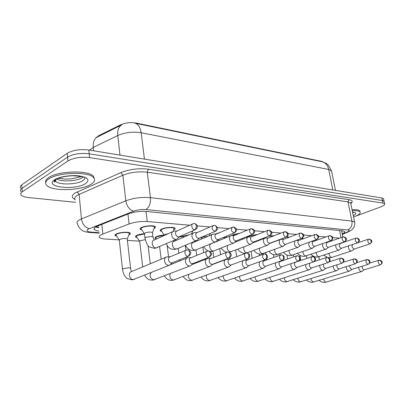 <?xml version="1.0" encoding="UTF-8"?>
<svg xmlns="http://www.w3.org/2000/svg" width="405" height="405" viewBox="0 0 405 405"><rect width="100%" height="100%" fill="white"/><g stroke="black" fill="none" stroke-linecap="round" stroke-linejoin="round"><path stroke-width="0.61" d="M316.189 239.719L315.206 240.509M302.383 238.059L303.016 238.348L303.006 238.874M286.786 236.783L289.307 237.198M269.568 235.826L274.129 235.73M247.222 237.386L249.085 235.907L257.681 234.394M231.69 235.518L233.194 234.667L239.897 233.199M215.328 234.034L220.452 232.267M193.798 230.318L192.466 231.336M161.833 231.478L160.37 230.901C159.843 230.364 160.279 229.756 161.676 229.078C165.139 227.352 173.77 226.77 174.945 228.162C175.456 228.693 175.041 229.291 173.694 229.949M141.806 229.964L140.297 229.351C139.745 228.8 140.145 228.182 141.497 227.504C144.955 225.701 154.011 225.124 155.277 226.608C155.829 227.175 155.404 227.797 154.001 228.481L153.971 228.496M200.551 237.619L201.366 237.598M179.273 236.778L183.288 236.358M156.553 238.894L155.166 238.358C154.68 237.867 155.095 237.31 156.406 236.687C158.502 235.801 161.134 235.264 164.314 235.072M137.128 237.613L135.695 237.046C135.184 236.545 135.569 235.983 136.839 235.356C138.748 234.51 141.244 233.969 144.332 233.731M116.716 236.267L115.233 235.669C114.701 235.158 115.05 234.586 116.275 233.958C119.591 232.192 128.851 231.619 130.132 233.088C130.663 233.614 130.288 234.196 129.018 234.824L128.825 234.915M189.808 225.226L147.253 221.56C140.859 221.201 134.804 221.996 129.094 223.955L101.351 234.622C99.276 235.71 98.709 236.697 99.65 237.583C100.607 238.368 102.561 238.859 105.508 239.051L119.131 239.881M323.382 162.096L321.651 161.362L136.09 123.039C130.552 122.138 125.363 122.74 120.513 124.856L98.749 135.65L96.112 137.675M339.537 238.12L332.626 237.522M325.893 236.945L318.436 236.302M311.627 235.715L303.573 235.022M296.683 234.429L287.995 233.68M281.019 233.077L271.639 232.273M264.587 231.665L254.451 230.789M247.313 230.177L236.368 229.235M229.144 228.612L217.318 227.595M210.003 226.962L197.215 225.863M127.393 240.388L139.507 241.127M262.835 238.965L262.379 238.611M278.149 240.261L277.84 240.211M175.066 240.114L174.666 240.028M331.735 171.867L331.523 170.819L328.207 164.977L325.944 163.24L322.238 161.787C325.569 162.729 327.726 165.291 328.698 169.467L141.168 132.749C132.86 131.483 125.054 132.405 117.754 135.518C117.293 130.228 118.624 126.679 121.748 124.872L96.689 137.371M75.563 202.313L28.709 197.574C25.009 197.174 22.538 196.379 21.298 195.185C20.326 194.122 20.66 193.013 22.29 191.864L67.949 160.927C73.644 157.783 80.843 156.674 89.545 157.606L382.948 203.072L382.386 200.521L384.051 201.209L384.173 201.751L384.051 201.209L382.386 200.521L89.161 153.794L382.386 200.521L381.824 197.974L383.494 198.678L383.611 199.225M67.949 160.927L67.594 157.11C73.28 153.94 80.468 152.837 89.161 153.794C80.468 152.837 73.28 153.94 67.594 157.11L22.037 188.335L67.594 157.11L67.245 153.308C72.915 150.113 80.094 149.01 88.776 149.997L381.824 197.974M21.05 191.692C20.078 190.613 20.407 189.494 22.037 188.335C20.407 189.494 20.078 190.613 21.05 191.692M322.238 161.787L135.154 123.236C138.358 124.224 140.363 127.398 141.168 132.749L144.443 159.114M55.632 180.346L54.209 180.058L55.632 180.346M20.802 188.214C19.83 187.115 20.154 185.981 21.784 184.812L67.245 153.308M342.235 233.837C344.351 232.9 345.166 232.116 344.675 231.483L342.6 230.835L146.554 211.501C140.145 211.071 134.085 211.861 128.37 213.87L96.182 226.608C94.147 227.716 93.601 228.734 94.537 229.655C95.307 230.329 96.79 230.809 98.982 231.088M98.638 227.696L95.529 226.982M382.948 203.072L384.613 203.75C385.109 204.662 383.732 205.74 380.492 206.99L355.312 216.316M342.443 230.82L341.699 231.169M129.053 234.308L129.261 233.245C128.127 231.949 119.961 232.45 117.04 234.014C115.951 234.566 115.643 235.072 116.114 235.523M127.276 239.33L127.226 238.884C125.317 238.206 122.872 238.368 119.885 239.365L119.318 240.251L122.492 269.082M170.196 256.78L166.804 256.881C165.139 257.388 164.379 258.744 164.526 260.952C165.073 263.559 166.42 265.022 168.561 265.351L169.781 265.098L170.961 264.004M185.87 250.275L170.13 256.81C168.92 257.175 168.374 258.157 168.485 259.762C168.885 261.645 169.857 262.708 171.401 262.951L172.489 262.658M154.199 227.868L154.401 226.77C153.277 225.469 145.294 225.975 142.246 227.564C141.046 228.162 140.692 228.703 141.178 229.195M152.467 232.946L152.412 232.49C150.559 231.807 148.124 231.974 145.111 232.981L144.458 233.943L144.934 237.867M177.096 230.961L173.75 231.179C172.211 231.66 171.523 232.931 171.679 234.996C172.216 237.517 173.522 238.975 175.593 239.36L176.863 239.117L177.972 238.044M192.577 223.975L177.061 230.977C175.947 231.321 175.451 232.242 175.567 233.741C175.957 235.568 176.904 236.626 178.397 236.91L179.562 236.591M144.464 233.953L137.563 235.406C136.439 235.958 136.1 236.459 136.551 236.9M145.233 239.735L140.327 240.626L139.71 241.501L142.717 266.935M191.008 257.681L187.616 257.772C186.027 258.253 185.313 259.575 185.485 261.741C186.027 264.278 187.318 265.705 189.353 266.019L190.461 265.796L191.514 264.855M206.844 251.338L190.942 257.707C189.793 258.051 189.282 259.013 189.408 260.582C189.803 262.42 190.735 263.452 192.203 263.69L193.175 263.437M164.4 235.295L157.094 236.733C155.935 237.284 155.571 237.775 155.996 238.211M210.732 258.532L207.34 258.613C205.826 259.073 205.158 260.364 205.345 262.491C205.892 264.961 207.127 266.348 209.056 266.652L210.073 266.45L211.015 265.645M226.684 252.35L210.671 258.557C209.572 258.886 209.096 259.823 209.233 261.362C209.628 263.154 210.524 264.161 211.916 264.384L212.787 264.171M229.448 259.337L226.066 259.413C224.618 259.858 223.995 261.119 224.193 263.199C224.74 265.604 225.929 266.956 227.767 267.254L229.539 266.374M245.481 253.317L229.392 259.362C228.344 259.681 227.899 260.597 228.04 262.106C228.44 263.847 229.301 264.829 230.627 265.047L231.407 264.86M183.394 236.586L179 237.041M242.959 260.628L242.109 263.873C242.651 266.222 243.8 267.538 245.546 267.826L247.161 267.052M247.237 260.106L244.286 260.142M263.321 254.234L247.182 260.126C246.184 260.435 245.764 261.326 245.916 262.81C246.316 264.505 247.141 265.462 248.407 265.675L249.11 265.513M201.513 237.831L199.989 237.862M173.912 229.336L174.089 228.329C173.051 227.099 165.442 227.615 162.385 229.134C161.149 229.731 160.765 230.268 161.231 230.744M168.338 233.634L165.169 234.419L164.465 235.386M197.25 232.51L193.899 232.713C192.431 233.174 191.783 234.419 191.955 236.444C192.496 238.904 193.747 240.317 195.716 240.691L196.876 240.474L197.873 239.547M212.868 225.717L197.21 232.526C196.147 232.855 195.681 233.761 195.807 235.229C196.202 237.011 197.108 238.039 198.531 238.312L199.569 238.039M188.882 234.91L184.245 235.786L183.49 236.717L183.561 237.234M216.371 233.984L213.025 234.176C211.623 234.611 211.01 235.831 211.197 237.821C211.734 240.216 212.944 241.593 214.812 241.952L215.875 241.76L216.771 240.955M232.09 227.372L216.331 233.999C215.318 234.318 214.878 235.199 215.014 236.641C215.409 238.378 216.28 239.375 217.632 239.638L218.568 239.406M208.038 236.282L202.414 237.087L201.609 238.008L201.746 238.94M234.535 235.381L231.199 235.563C229.858 235.983 229.286 237.173 229.483 239.127C230.02 241.466 231.179 242.808 232.966 243.157L233.938 242.975L234.743 242.281M250.331 228.946L234.5 235.396C233.528 235.7 233.118 236.566 233.265 237.983C233.655 239.674 234.495 240.646 235.781 240.904L236.626 240.702M90.993 184.28C81.228 190.75 51.87 191.606 46.636 185.308C44.844 183.313 45.522 181.222 48.661 179.03C57.976 172.115 89.186 171.366 93.636 177.694C95.438 179.86 94.557 182.053 90.993 184.28M45.689 182.64C45.152 180.994 46.104 179.334 48.549 177.658C57.854 170.718 89.044 169.994 93.499 176.352L94.405 178.914M352.244 210.64C356.542 210.484 359.149 210.909 360.075 211.926C360.87 213.339 358.805 214.994 353.864 216.888L353.56 216.999M352.046 209.684C356.344 209.532 358.951 209.967 359.878 210.99L360.065 211.891M259.565 261.787L259.154 264.516C259.696 266.804 260.805 268.09 262.47 268.373L263.938 267.69M280.265 255.115L264.111 260.861C263.159 261.154 262.764 262.025 262.926 263.478C263.321 265.138 264.121 266.07 265.326 266.277L265.958 266.136M275.592 262.789L275.395 265.123C275.937 267.361 277.005 268.616 278.594 268.89L279.936 268.287M296.394 255.95L280.235 261.554C279.328 261.838 278.959 262.693 279.126 264.116C279.521 265.736 280.29 266.647 281.44 266.844L282.017 266.723M290.957 263.69L290.886 265.71C291.423 267.892 292.456 269.123 293.974 269.386L295.204 268.849M311.754 256.75L295.62 262.217C294.749 262.491 294.4 263.326 294.577 264.723C294.967 266.308 295.711 267.194 296.809 267.391L297.336 267.28M219.404 232.708L216.098 233.999M251.819 236.712L248.493 236.879C247.207 237.29 246.67 238.454 246.878 240.373C247.415 242.656 248.533 243.962 250.234 244.301L251.859 243.526M267.654 230.45L251.783 236.728C250.857 237.021 250.467 237.867 250.624 239.259C251.014 240.909 251.824 241.861 253.049 242.104L253.814 241.927M225.924 237.72L223.028 237.568M239.254 233.457L233.781 234.713L232.429 235.482M268.282 237.983L264.966 238.14C263.736 238.53 263.235 239.669 263.452 241.557C263.989 243.785 265.067 245.06 266.687 245.389L268.176 244.706M284.133 231.883L268.247 237.998C267.361 238.277 266.996 239.102 267.158 240.474C267.548 242.084 268.328 243.01 269.497 243.253L270.191 243.096M242.392 238.99L242.438 239.289L241.562 238.732M257.119 234.617L249.642 235.953L248.007 237.062M283.981 239.193L280.685 239.34C279.506 239.719 279.03 240.833 279.258 242.686C279.789 244.863 280.832 246.108 282.381 246.427L283.743 245.82M299.832 233.25L283.945 239.208C283.095 239.476 282.756 240.286 282.923 241.633C283.313 243.208 284.062 244.109 285.181 244.342L285.814 244.205M305.669 264.516L305.679 266.267C306.215 268.404 307.208 269.598 308.666 269.857L309.79 269.381M309.734 263.169L309.329 265.305C309.719 266.849 310.438 267.72 311.485 267.908L311.966 267.811M319.763 265.28L319.818 266.799C320.35 268.89 321.312 270.059 322.709 270.312L323.742 269.882M323.605 264.035L323.428 265.857C323.813 267.371 324.511 268.221 325.514 268.404L325.954 268.318M333.259 265.994L333.345 267.305C333.872 269.35 334.808 270.5 336.145 270.742L337.097 270.358M336.98 264.814L336.914 266.389C337.299 267.872 337.973 268.702 338.934 268.88L339.339 268.804M346.199 266.662L346.3 267.796C346.827 269.796 347.728 270.915 349.014 271.158L349.89 270.808M349.824 265.528L349.829 266.895C350.209 268.348 350.862 269.158 351.788 269.335L352.163 269.264M358.612 267.285L358.719 268.262C359.24 270.221 360.121 271.32 361.351 271.552L362.161 271.239M362.161 266.196L362.207 267.386C362.586 268.804 363.219 269.598 364.11 269.77L361.817 271.466M263.108 238.327L263.22 238.601M295.012 240.828L294.349 243.764C294.88 245.896 295.883 247.111 297.371 247.42L298.617 246.878M298.971 240.352L296.009 240.459M314.796 234.556L298.936 240.362C298.12 240.626 297.802 241.415 297.974 242.737C298.358 244.276 299.087 245.162 300.156 245.384L300.738 245.263M273.572 235.948L268.824 236.115M309.086 242.266L308.772 244.797C309.298 246.878 310.27 248.068 311.693 248.366L312.842 247.885M329.083 235.801L313.262 241.466C312.478 241.719 312.179 242.494 312.356 243.795C312.741 245.298 313.445 246.164 314.467 246.382L314.999 246.275M288.669 237.436L286.411 236.996M322.714 243.567L322.567 245.784C323.094 247.819 324.035 248.984 325.397 249.272L326.455 248.842M342.736 236.996L326.967 242.524L326.116 244.807C326.496 246.28 327.179 247.121 328.161 247.339L328.647 247.242M302.236 239.031L302.368 238.585L301.927 238.297M335.821 244.772L335.78 246.726C336.302 248.721 337.218 249.86 338.524 250.143L339.501 249.753M355.798 238.14L340.089 243.537L339.289 245.774C339.668 247.217 340.327 248.042 341.273 248.25L341.719 248.164M348.421 245.906L348.447 247.632C348.963 249.586 349.849 250.7 351.105 250.978L352.011 250.624M368.302 239.239L352.669 244.504L351.915 246.701L353.838 249.126L354.248 249.045M101.827 224.304L102.829 233.979M98.577 227.119L97.894 227.099M98.359 225.666L98.466 226.005M98.749 135.65L98.81 136.232M321.651 161.362L321.712 161.681M136.09 123.039L136.141 123.439M120.513 124.856L120.584 125.449M127.955 214.032L129.094 223.955M146.018 211.451L147.253 221.56M339.603 230.541L341.015 237.598M119.996 155.11L117.754 135.518L93.282 147.4L89.54 150.123M97.549 136.855C94.314 138.682 92.892 142.195 93.282 147.4L93.631 150.792M335.472 190.385L331.523 170.819L328.698 169.467L332.809 189.95M21.784 184.812L22.29 191.864M88.776 149.997L89.545 157.606M342.301 234.161L347.374 231.994C349.652 230.941 349.773 230.258 347.733 229.949L145.937 209.577C141.629 209.279 137.553 209.81 133.701 211.167L88.33 229.093C85.916 230.663 86.918 231.675 91.328 232.141L99.144 232.673M89.682 232.475L89.93 232.49C86.898 232.212 84.726 231.741 83.42 231.068C83.04 231.24 78.089 227.985 77.588 223.899C76.353 222.654 77.011 221.297 79.567 219.829L81.466 218.928L79.127 194.415L77.249 195.372C74.733 196.946 74.095 198.435 75.33 199.832M99.19 233.113L89.93 232.49L91.328 232.141M75.036 199.462C71.315 197.65 71.326 195.504 75.062 193.028L120.908 172.586C129.529 169.219 138.687 168.08 148.382 169.184L349.019 199.655C352.573 200.313 353.19 201.584 350.872 203.472M89.282 228.663C85.02 227.524 82.412 224.279 81.466 218.928L125.813 200.804L122.882 175.223L79.127 194.415L77.168 191.94M133.701 211.167C129.509 209.856 126.876 206.403 125.813 200.804C133.569 197.984 141.775 196.931 150.442 197.645L147.263 172.191C138.662 171.244 130.531 172.252 122.882 175.223L120.908 172.586M145.937 209.577C149.273 207.294 150.776 203.315 150.442 197.645L351.935 221.12L347.971 201.877L147.263 172.191L148.382 169.184M347.733 229.949C351.039 228.324 352.441 225.382 351.935 221.12L354.603 222.031L354.76 222.836M350.831 203.806L350.649 202.935L347.971 201.877L349.019 199.655M349.338 231.452L347.374 231.994M94.107 228.967L94.471 228.992M187.864 256.294C189.089 255.595 189.636 254.259 189.494 252.28C189.216 250.761 188.568 249.951 187.545 249.855L186.528 250.001C183.683 250.381 184.943 256.325 187.864 256.294L189.115 255.884M130.577 268.48L130.537 268.1L128.663 267.786L123.12 268.697L122.538 269.467C123.596 275.916 126.583 278.306 127.428 278.691L132.4 279.86L134.733 279.156M165.893 257.266L131.676 271.537C127.793 272.14 129.271 279.728 133.25 279.566L169.174 265.3M194.633 229.751C195.843 229.022 196.374 227.701 196.238 225.787C195.98 224.39 195.377 223.631 194.42 223.514L193.236 223.676C190.568 224.061 191.859 229.686 194.633 229.751L195.929 229.326M153.004 237.31L152.953 236.864L151.197 236.459L145.643 237.376L144.985 238.312C146.544 243.84 148.088 246.736 149.612 247.01L154.68 248.392L157.611 247.511M172.834 231.594L154.275 240.008C150.604 240.6 152.209 247.961 156.016 247.956L176.307 239.309M208.742 257.231C209.972 256.552 210.514 255.251 210.367 253.333C210.079 251.854 209.425 251.065 208.398 250.968L207.421 251.11C204.717 251.459 205.968 257.266 208.742 257.231L209.841 256.897M151.111 272.565C149.237 275.992 150.133 278.417 153.794 279.84L155.12 279.485M228.501 258.117C229.731 257.459 230.268 256.198 230.116 254.325C229.827 252.887 229.164 252.118 228.131 252.021L227.19 252.153C224.623 252.477 225.869 258.157 228.501 258.117L229.468 257.843M170.176 273.638C169.194 276.974 170.242 279.126 173.32 280.098L174.514 279.794M247.227 258.962C248.457 258.319 248.994 257.089 248.832 255.266C248.538 253.864 247.875 253.115 246.842 253.024L245.931 253.145C243.491 253.444 244.721 258.998 247.227 258.962L248.083 258.729M188.644 274.484C188.117 277.638 189.206 279.592 191.914 280.346L192.988 280.083M265.002 259.757C266.232 259.139 266.763 257.939 266.596 256.162C266.298 254.796 265.629 254.062 264.597 253.97L263.716 254.092C261.792 256.137 262.217 258.025 265.002 259.757L265.766 259.559M206.347 275.208C206.115 278.179 207.208 279.971 209.628 280.579L210.6 280.351M214.827 231.376C216.037 230.673 216.569 229.387 216.422 227.529C216.159 226.167 215.551 225.428 214.589 225.307L213.45 225.464C211.324 227.585 211.78 229.554 214.827 231.376L215.976 231.027M193.094 233.067L174.312 241.274C170.814 241.82 172.398 249.04 176.028 249.029L177.461 248.645M233.963 232.921C235.173 232.237 235.705 230.987 235.548 229.174L233.705 227.008L232.607 227.154C230.597 229.215 231.047 231.139 233.963 232.921L234.986 232.627M212.306 234.475L193.357 242.479C190.016 242.985 191.59 250.062 195.053 250.052L196.339 249.718M252.123 234.389C253.333 233.72 253.859 232.505 253.702 230.739L251.849 228.623L250.786 228.759C248.888 230.764 249.333 232.642 252.123 234.389L253.039 234.141M230.561 235.821L211.486 243.628C208.291 244.099 209.851 251.039 213.157 251.024L214.326 250.735M84.706 177.188C85.237 178.347 84.594 179.501 82.787 180.65C76.894 184.675 58.806 185.156 55.708 181.273L55.12 179.779M85.506 183.602C75.041 190.709 43.031 187.125 54.629 179.769C59.282 176.636 71.148 174.803 79.436 175.937C88.087 177.562 90.112 180.114 85.506 183.602M83.197 177.076L82.488 177.577C77.178 181.182 61.636 182.108 56.634 179.056M84.144 176.985L83.708 177.233C83.389 176.651 79.826 176.165 73.016 175.775C65.281 176.033 59.459 177.344 55.561 179.704C54.032 181.516 53.693 182.27 54.538 181.956L55.708 181.273L53.814 180.372M353.438 212.306L352.74 213.03M352.532 212.028C356.699 212.488 356.952 213.708 353.292 215.693M281.895 260.516C283.12 259.914 283.647 258.744 283.48 257.013C283.176 255.677 282.508 254.963 281.475 254.872L280.625 254.988C278.802 256.978 279.227 258.82 281.895 260.516L282.579 260.349M223.292 275.845C223.266 278.64 224.345 280.295 226.532 280.807L227.413 280.604M297.969 261.24C299.189 260.653 299.715 259.509 299.543 257.823C299.234 256.517 298.566 255.818 297.538 255.732L296.713 255.838C294.987 257.777 295.407 259.58 297.969 261.24L298.586 261.093M239.507 276.423C239.633 279.05 240.686 280.584 242.681 281.019L243.481 280.842M313.283 261.929C314.503 261.357 315.019 260.243 314.842 258.592L313.789 256.846L312.037 256.654C310.407 258.542 310.822 260.304 313.283 261.929L313.845 261.802M255.034 276.939C255.266 279.425 256.294 280.852 258.117 281.227L258.851 281.065M269.381 235.781C270.591 235.133 271.112 233.948 270.95 232.222L269.092 230.156L268.059 230.288C266.262 232.237 266.703 234.07 269.381 235.781L270.201 235.568M227.64 245.45C226.542 248.569 227.468 250.73 230.415 251.945L231.468 251.697M285.803 237.102C287.008 236.474 287.525 235.32 287.358 233.634L285.5 231.614L284.497 231.741C282.796 233.639 283.232 235.427 285.803 237.102L286.537 236.92M243.916 246.898C243.309 249.91 244.296 251.89 246.873 252.831L247.835 252.609M301.447 238.363C302.646 237.75 303.158 236.626 302.991 234.981L301.128 233.007L300.156 233.123C298.541 234.976 298.971 236.722 301.447 238.363L302.11 238.206M259.595 248.194C259.286 251.075 260.288 252.902 262.597 253.677L263.473 253.479M327.893 262.587C329.103 262.025 329.619 260.936 329.442 259.327L327.442 257.327L326.658 257.428C325.114 259.271 325.524 260.992 327.893 262.587L328.399 262.475M269.902 277.42C270.216 279.759 271.213 281.095 272.889 281.419L273.562 281.278M341.845 263.209C343.045 262.668 343.556 261.605 343.374 260.025L341.38 258.071L340.62 258.167C339.152 259.969 339.562 261.65 341.845 263.209L342.306 263.113M284.153 277.855C284.528 280.073 285.49 281.323 287.044 281.612L287.656 281.48M355.175 263.812C356.375 263.275 356.881 262.238 356.694 260.699L354.709 258.785L353.965 258.876C352.573 260.633 352.978 262.278 355.175 263.812L355.6 263.726M297.827 278.26C298.247 280.356 299.173 281.536 300.611 281.789L301.178 281.677M367.937 264.384C369.122 263.863 369.623 262.85 369.441 261.336L367.462 259.463L366.733 259.554C365.411 261.271 365.816 262.88 367.937 264.384L368.322 264.308M310.949 278.64C311.404 280.625 312.296 281.733 313.637 281.961L314.158 281.86M380.153 264.931C381.333 264.425 381.834 263.432 381.647 261.954L379.672 260.116L378.964 260.202C377.708 261.883 378.108 263.458 380.153 264.931L380.508 264.865M323.554 278.989C324.03 280.878 324.896 281.926 326.141 282.128L326.627 282.037M316.361 239.568C317.56 238.97 318.067 237.872 317.895 236.267L316.037 234.328L315.09 234.444C313.561 236.252 313.986 237.958 316.361 239.568L316.968 239.431M274.641 249.394C274.539 252.133 275.537 253.829 277.622 254.482L278.427 254.31M330.607 240.717C331.796 240.135 332.302 239.061 332.125 237.492L330.267 235.594L329.351 235.705C327.898 237.472 328.318 239.137 330.607 240.717L331.158 240.595M289.069 250.503C289.119 253.11 290.101 254.689 292.005 255.256L292.744 255.099M344.22 241.815C345.404 241.248 345.905 240.195 345.728 238.661L343.875 236.803L342.979 236.915C341.597 238.631 342.012 240.266 344.22 241.815L344.726 241.709M302.91 251.545C303.072 254.016 304.033 255.499 305.785 255.995L306.458 255.859M357.245 242.863C358.42 242.311 358.916 241.284 358.739 239.78L356.891 237.963L356.015 238.064C354.704 239.75 355.114 241.35 357.245 242.863L357.706 242.772M316.194 252.523C316.442 254.877 317.378 256.269 318.993 256.704L319.616 256.578M369.719 243.871C370.889 243.334 371.38 242.327 371.198 240.853L369.36 239.071L368.499 239.173C367.254 240.813 367.659 242.382 369.719 243.871L370.14 243.79M328.951 253.444C329.265 255.682 330.171 256.998 331.67 257.383L332.242 257.271M95.788 226.825L98.582 227.149M341.612 230.739L342.858 236.945M115.233 235.669L115.136 234.789M135.695 237.046L135.599 236.242M155.166 238.358L155.075 237.619M140.297 229.351L140.191 228.455M160.37 230.901L160.269 230.086M247.313 237.35L247.268 237.077M383.494 198.678L384.613 203.75M94.37 227.99L94.537 229.655M342.357 234.439L348.381 231.873L351.692 230.005L354.051 227.124C354.851 224.492 355.033 222.796 354.603 222.031L350.649 202.935L351.15 202.338L350.725 203.3M94.208 229.245L94.497 229.27M116.027 234.748L115.962 234.125M119.191 239.973L116.311 235.664M131.63 271.547C131.296 271.446 130.931 270.297 130.537 268.1L127.226 238.884M187.677 249.86C190.107 250.953 191.089 251.996 190.623 252.983C191.185 253.52 190.416 254.613 188.315 256.259L171.852 262.916M129.261 233.245L129.19 232.622M127.302 238.97L129.392 233.396M172.287 262.774L169.781 265.098M141.087 228.405L141.011 227.767M144.332 233.665L141.38 229.341M194.42 223.514C197.27 224.416 197.2 225.752 197.291 226.248C197.751 227.19 197.038 228.349 195.154 229.721L178.914 236.874M154.401 226.77L154.32 226.132M152.488 232.581L154.538 226.932M152.412 232.49L152.953 236.864L154.037 240.074M179.319 236.738L176.863 239.117M136.465 236.191L136.394 235.589M139.593 241.248L136.733 237.036M144.641 275.172C147.906 280.397 149.688 279.895 152.943 280.123L189.91 265.974M208.398 250.968C211.096 252.396 212.093 253.409 211.4 254.011C211.957 254.512 211.213 255.575 209.152 257.2L192.613 263.655M148.053 245.607L150.265 263.787M170.373 264.708L186.811 258.096M193.008 263.528L190.461 265.796M155.915 237.558L155.844 236.976M156.593 238.955L156.168 238.332M159.61 246.635L161.195 259.22M164.389 275.886C167.28 280.285 169.331 280.326 172.479 280.371L209.567 266.611M228.131 252.021C230.541 253.029 231.518 254.001 231.063 254.942C231.64 255.413 230.911 256.466 228.876 258.091L212.291 264.359M167.128 245.496L168.591 256.81M191.681 264.708L206.631 258.891M212.65 264.242L210.073 266.45M175.507 240.752L174.925 239.912M178.205 248.331L178.853 253.186M179.729 259.732L179.881 260.886M183.192 276.529C185.561 279.784 188.193 281.141 191.079 280.604L228.233 267.219M246.842 253.024C248.918 253.717 249.844 254.472 249.622 255.282C249.409 256.279 250.806 256.613 247.566 258.937L230.966 265.022M185.282 245.334L185.951 250.224M186.857 256.851L187.009 257.98M212.159 264.662L225.438 259.651M231.301 264.916L228.698 267.072M193.524 242.408L193.22 241.977M195.949 249.915L196.719 255.393M197.605 261.706L197.696 262.369M201.118 277.111C203.34 280.027 205.902 281.267 208.808 280.832L245.977 267.796M264.597 253.97C266.647 254.669 267.553 255.403 267.32 256.173C267.103 257.129 268.51 257.428 265.315 259.737L248.721 265.655M202.854 247.055L203.654 252.614M204.571 258.987L204.667 259.656M249.024 265.558L246.402 267.659M161.139 230.025L161.058 229.402M164.344 235.118L161.418 230.88M196.364 240.646L176.676 248.979L174.692 249.445C171.29 249.085 169.325 249.5 166.172 243.754M214.589 225.307C218.66 227.321 218.315 228.936 215.298 231.351L199.002 238.282M174.089 228.329L174.008 227.706M173.193 231.376L174.216 228.476M173.988 241.37L173.411 240.58M199.366 238.155L196.876 240.474M183.384 236.495L182.528 235.28M215.404 241.917L195.645 250.006L193.727 250.452C190.426 250.28 188.234 250.138 185.414 245.283M233.705 227.008C235.943 227.964 236.859 228.876 236.454 229.746C237.052 230.187 236.363 231.235 234.394 232.895L218.062 239.613M191.656 233.695L192.643 230.825M192.988 242.595L192.583 242.246M218.396 239.502L215.875 241.76M201.513 237.806L201.189 237.35M233.508 243.121L213.703 250.984L211.84 251.409L209.755 251.328M208.459 250.973C206.469 250.184 204.895 248.756 203.735 246.696M251.849 228.623C254.046 229.569 254.942 230.46 254.537 231.29C255.13 231.695 254.456 232.723 252.517 234.363L236.176 240.879M209.319 235.74L210.043 233.589M236.485 240.778L233.938 242.975M58.371 178.266L65.119 179.091L71.498 178.843L81.41 176.57M55.708 181.273L55.576 179.698M93.636 177.694L93.499 176.352M53.885 180.311L55.703 181.187M352.563 212.164L353.58 212.134M360.075 211.926L359.878 210.99M212.868 251.232L213.769 257.352M218.229 277.643C220.259 280.235 222.755 281.369 225.727 281.045L262.865 268.343M264.161 260.84L262.167 260.861M281.475 254.872C283.485 255.555 284.376 256.279 284.148 257.043C283.951 257.975 285.262 258.324 282.184 260.501L265.609 266.257M219.642 248.624L220.558 254.725M265.893 266.166L263.255 268.221M229.837 257.6L230.07 259.109M234.571 278.129C236.591 280.533 239.031 281.576 241.886 281.252L278.959 268.864M280.285 261.539L279.167 261.549M297.538 255.732C299.523 256.416 300.394 257.119 300.156 257.843C299.953 258.739 301.285 259.058 298.232 261.225L281.708 266.829M235.69 250.067L236.717 256.608M281.966 266.748L279.318 268.753M244.463 253.226L244.534 253.672M245.501 259.696L245.567 260.126M250.204 278.569C252.209 280.817 254.588 281.774 257.342 281.45L294.313 269.36M295.665 262.202L295.341 262.202M312.842 256.547C314.786 257.215 315.642 257.899 315.409 258.603C315.201 259.478 316.548 259.767 313.531 261.913L297.057 267.371M251.049 251.404L252.173 258.304M297.295 267.3L294.648 269.259M218.892 239.269L219.08 240.519M226.932 252.229C224.537 251.713 222.628 250.305 221.201 248.007M229.306 252.3L250.735 244.266M269.092 230.156C271.289 231.189 272.16 232.004 271.704 232.607C272.342 233.057 271.689 234.11 269.745 235.761L253.414 242.084M226.208 237.603L226.714 236.054M234.677 242.372L247.921 237.107M253.697 241.993L251.13 244.139M232.202 235.492L232.151 235.178M235.563 241.572L235.629 241.993M245.936 253.145L245.587 253.191C242.428 253.403 239.856 252.082 237.872 249.227M246.523 253.034L267.148 245.359M285.5 231.614C287.656 232.632 288.507 233.422 288.056 233.994C288.699 234.414 288.056 235.442 286.138 237.087L269.831 243.233M242.443 239.056L242.686 238.282M252.573 242.934L264.46 238.337M270.094 243.147L267.518 245.243M248.037 236.981L247.951 236.454M282.806 246.402L261.326 254.021C258.289 254.239 255.783 253.024 253.798 250.371M301.128 233.007C303.264 234.024 304.104 234.804 303.639 235.335C304.271 235.73 303.644 236.733 301.75 238.348L285.495 244.326M258.025 240.297L258.112 240.793M269.674 243.491L280.225 239.512M285.733 244.245L283.146 246.291M259.23 253.955L259.509 255.626M265.164 278.979C267.153 281.075 269.477 281.961 272.135 281.637L308.98 269.836M327.442 257.327C329.381 258.01 330.232 258.719 329.989 259.443C329.761 260.253 331.042 260.511 328.121 262.572L311.713 267.892M265.761 252.644L266.06 254.416M266.789 258.729L266.976 259.838M311.936 267.826L309.288 269.74M326.4 257.514L314.371 261.503M273.365 254.537L273.856 257.393M279.501 279.359C281.465 281.323 283.738 282.138 286.305 281.814L322.998 270.292M341.38 258.071C343.303 258.76 344.139 259.448 343.885 260.147C343.653 260.926 344.938 261.164 342.053 263.199L325.726 268.393M279.865 253.793L280.103 255.17M281.1 260.876L281.161 261.235M325.929 268.328L323.281 270.201M340.387 258.243L329.326 261.838M286.907 254.993L287.616 258.992M293.245 279.713C295.189 281.551 297.407 282.31 299.897 281.986L336.413 270.722M354.709 258.785C356.587 259.448 357.407 260.126 357.175 260.82C356.932 261.579 358.222 261.792 355.372 263.797L339.132 268.869M293.397 254.872L293.757 256.866M339.324 268.809L336.682 270.641M353.752 258.947L343.45 262.227M299.892 255.327L300.829 260.45M306.438 280.042C308.362 281.769 310.529 282.472 312.938 282.153L349.262 271.137M367.462 259.463C369.314 260.126 370.124 260.79 369.881 261.458C369.643 262.192 370.934 262.389 368.115 264.374L351.97 269.325M306.398 255.884L306.863 258.405M352.147 269.269L349.51 271.067M366.54 259.615L356.881 262.637M312.351 255.54L312.538 256.557M319.11 280.346C321.008 281.976 323.129 282.629 325.468 282.31L361.584 271.537M379.672 260.116C381.485 260.749 382.274 261.362 382.031 261.949C381.793 262.713 383.186 262.885 380.325 264.921L364.277 269.76M318.882 256.805L319.454 259.818M378.791 260.258L369.699 263.053M297.761 247.394L276.377 254.816C273.451 255.039 271.006 253.915 269.026 251.444M316.037 234.328C318.097 235.259 318.922 236.064 318.512 236.733C319.089 237.092 318.467 238.029 316.649 239.552L300.444 245.369M300.667 245.298L298.075 247.293M312.058 248.346L290.78 255.575C287.96 255.803 285.571 254.765 283.606 252.457M313.293 241.456L311.136 241.532M330.267 235.594C332.343 236.591 333.148 237.33 332.687 237.811C332.459 238.494 333.573 238.778 330.87 240.702L314.736 246.367M288.643 237.411L288.557 236.915M314.943 246.301L312.351 248.255M325.736 249.257L304.58 256.304C301.857 256.537 299.523 255.57 297.574 253.409M326.997 242.514L325.585 242.56M343.875 236.803C345.88 237.72 346.68 238.494 346.27 239.132C346.827 239.446 346.224 240.337 344.468 241.805L328.409 247.323M302.302 238.499L302.236 238.145M302.191 239.168L302.368 238.585M328.602 247.263L326.01 249.171M338.838 250.123L317.814 257.003C315.181 257.236 312.898 256.34 310.969 254.315M340.119 243.526L339.385 243.547M356.891 237.963C358.855 238.849 359.645 239.613 359.25 240.251C359.797 240.55 359.205 241.415 357.473 242.853L341.501 248.235M315.12 240.803L315.348 240.018M341.683 248.179L339.091 250.047M351.398 250.958L331.963 257.362L328.673 257.661M327.215 257.332L323.823 255.165M369.36 239.071C371.294 239.937 372.068 240.691 371.679 241.324C372.22 241.598 371.638 242.443 369.932 243.861L354.051 249.11M327.554 242.317L327.696 241.815M354.218 249.06L351.636 250.887"/></g></svg>
